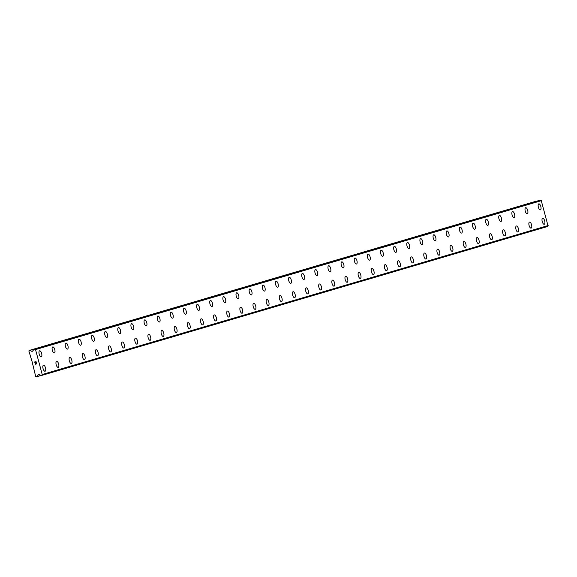 <?xml version="1.0" encoding="UTF-8"?>
<svg xmlns="http://www.w3.org/2000/svg" width="577" height="577" viewBox="0 0 577 577"><rect width="100%" height="100%" fill="white"/><g stroke="black" fill="none" stroke-linecap="round" stroke-linejoin="round"><path stroke-width="0.87" d="M544.255 224.258A3.109 1.284 -104.7 0 1 544.241 224.265A3.109 1.284 -104.7 0 1 544.248 224.265A3.109 1.284 -104.7 0 1 542.221 221.604A3.109 1.284 -104.7 0 1 542.654 218.257A3.109 1.284 -104.7 0 1 544.688 220.919A3.109 1.284 -104.7 0 1 544.255 224.258A3.109 1.284 -104.7 0 0 544.695 220.912A3.109 1.284 -104.7 0 0 542.668 218.257A3.109 1.284 -104.7 0 1 542.668 218.257M529.535 222.123A3.109 1.284 -104.7 0 1 531.561 224.785A3.109 1.284 -104.7 0 1 531.128 228.124A3.109 1.284 -104.7 0 1 529.087 225.47A3.109 1.284 -104.7 0 1 529.52 222.123A3.109 1.284 -104.7 0 1 529.535 222.123A3.109 1.284 -104.7 0 1 531.554 224.792A3.109 1.284 -104.7 0 1 531.121 228.131A3.109 1.284 -104.7 0 1 531.114 228.131A3.109 1.284 -104.7 0 1 531.107 228.131M517.98 231.997A3.109 1.284 -104.7 0 1 517.973 231.997A3.109 1.284 -104.7 0 1 515.953 229.336A3.109 1.284 -104.7 0 1 516.379 225.996A3.109 1.284 -104.7 0 1 518.42 228.658A3.109 1.284 -104.7 0 1 517.98 231.997A3.109 1.284 -104.7 0 0 517.987 231.997A3.109 1.284 -104.7 0 0 518.42 228.651A3.109 1.284 -104.7 0 0 516.401 225.989A3.109 1.284 -104.7 0 0 516.379 225.996M503.245 229.862A3.109 1.284 -104.7 0 1 503.259 229.855A3.109 1.284 -104.7 0 1 505.286 232.517A3.109 1.284 -104.7 0 1 504.853 235.863A3.109 1.284 -104.7 0 1 502.812 233.209A3.109 1.284 -104.7 0 1 503.245 229.862A3.109 1.284 -104.7 0 1 505.279 232.524A3.109 1.284 -104.7 0 1 504.846 235.863A3.109 1.284 -104.7 0 1 504.839 235.863A3.109 1.284 -104.7 0 1 504.832 235.87M491.712 239.729A3.109 1.284 -104.7 0 1 491.698 239.736A3.109 1.284 -104.7 0 1 491.705 239.736A3.109 1.284 -104.7 0 1 489.678 237.075A3.109 1.284 -104.7 0 1 490.111 233.728A3.109 1.284 -104.7 0 1 492.145 236.39A3.109 1.284 -104.7 0 1 491.712 239.729A3.109 1.284 -104.7 0 0 492.152 236.382A3.109 1.284 -104.7 0 0 490.125 233.721A3.109 1.284 -104.7 0 1 490.125 233.721M476.991 237.594A3.109 1.284 -104.7 0 1 479.011 240.256A3.109 1.284 -104.7 0 1 478.578 243.595A3.109 1.284 -104.7 0 1 478.564 243.602A3.109 1.284 -104.7 0 1 476.544 240.941A3.109 1.284 -104.7 0 1 476.97 237.594A3.109 1.284 -104.7 0 1 476.991 237.594A3.109 1.284 -104.7 0 1 479.011 240.256A3.109 1.284 -104.7 0 1 478.571 243.602A3.109 1.284 -104.7 0 1 478.564 243.602M465.437 247.468A3.109 1.284 -104.7 0 1 465.43 247.468A3.109 1.284 -104.7 0 1 463.403 244.807A3.109 1.284 -104.7 0 1 463.836 241.46A3.109 1.284 -104.7 0 1 465.87 244.129A3.109 1.284 -104.7 0 1 465.437 247.468A3.109 1.284 -104.7 0 0 465.444 247.461A3.109 1.284 -104.7 0 0 465.877 244.121A3.109 1.284 -104.7 0 0 463.85 241.46A3.109 1.284 -104.7 0 1 463.85 241.46M452.303 251.334A3.109 1.284 -104.7 0 1 452.289 251.334A3.109 1.284 -104.7 0 1 452.296 251.334A3.109 1.284 -104.7 0 1 450.269 248.673A3.109 1.284 -104.7 0 1 450.702 245.333A3.109 1.284 -104.7 0 1 452.736 247.995A3.109 1.284 -104.7 0 1 452.303 251.334A3.109 1.284 -104.7 0 0 452.743 247.987A3.109 1.284 -104.7 0 0 450.716 245.326A3.109 1.284 -104.7 0 1 450.716 245.326M439.162 255.2A3.109 1.284 -104.7 0 1 439.155 255.207A3.109 1.284 -104.7 0 1 439.155 255.2A3.109 1.284 -104.7 0 1 437.135 252.546A3.109 1.284 -104.7 0 1 437.568 249.199A3.109 1.284 -104.7 0 1 439.602 251.86A3.109 1.284 -104.7 0 1 439.162 255.2A3.109 1.284 -104.7 0 0 439.602 251.853A3.109 1.284 -104.7 0 0 437.582 249.192A3.109 1.284 -104.7 0 1 437.582 249.192M424.441 253.058A3.109 1.284 -104.7 0 1 426.468 255.719A3.109 1.284 -104.7 0 1 426.035 259.066A3.109 1.284 -104.7 0 1 426.021 259.073A3.109 1.284 -104.7 0 1 423.994 256.412A3.109 1.284 -104.7 0 1 424.427 253.065A3.109 1.284 -104.7 0 1 424.441 253.058A3.109 1.284 -104.7 0 1 426.461 255.726A3.109 1.284 -104.7 0 1 426.028 259.066A3.109 1.284 -104.7 0 1 426.021 259.073M412.894 262.939A3.109 1.284 -104.7 0 1 412.88 262.939A3.109 1.284 -104.7 0 1 410.86 260.277A3.109 1.284 -104.7 0 1 411.293 256.931A3.109 1.284 -104.7 0 1 413.327 259.592A3.109 1.284 -104.7 0 1 412.894 262.939A3.109 1.284 -104.7 0 0 412.901 262.932A3.109 1.284 -104.7 0 0 413.334 259.592A3.109 1.284 -104.7 0 0 411.307 256.931A3.109 1.284 -104.7 0 1 411.307 256.931M399.753 266.805A3.109 1.284 -104.7 0 1 399.746 266.805A3.109 1.284 -104.7 0 1 399.746 266.805A3.109 1.284 -104.7 0 1 397.726 264.143A3.109 1.284 -104.7 0 1 398.159 260.797A3.109 1.284 -104.7 0 1 400.193 263.465A3.109 1.284 -104.7 0 1 399.753 266.805A3.109 1.284 -104.7 0 0 400.193 263.458A3.109 1.284 -104.7 0 0 398.173 260.797A3.109 1.284 -104.7 0 1 398.173 260.797M386.619 270.671A3.109 1.284 -104.7 0 1 386.612 270.671A3.109 1.284 -104.7 0 1 386.612 270.671A3.109 1.284 -104.7 0 1 384.585 268.009A3.109 1.284 -104.7 0 1 385.018 264.67A3.109 1.284 -104.7 0 1 385.032 264.663A3.109 1.284 -104.7 0 1 387.052 267.331A3.109 1.284 -104.7 0 1 386.619 270.671A3.109 1.284 -104.7 0 0 387.059 267.324A3.109 1.284 -104.7 0 0 385.032 264.663M371.898 268.529A3.109 1.284 -104.7 0 1 373.925 271.19A3.109 1.284 -104.7 0 1 373.492 274.537A3.109 1.284 -104.7 0 1 373.47 274.544A3.109 1.284 -104.7 0 1 371.451 271.882A3.109 1.284 -104.7 0 1 371.884 268.536A3.109 1.284 -104.7 0 1 371.898 268.529A3.109 1.284 -104.7 0 1 373.918 271.197A3.109 1.284 -104.7 0 1 373.485 274.537A3.109 1.284 -104.7 0 1 373.478 274.544M360.351 278.402A3.109 1.284 -104.7 0 1 360.337 278.41A3.109 1.284 -104.7 0 1 358.317 275.748A3.109 1.284 -104.7 0 1 358.75 272.402A3.109 1.284 -104.7 0 1 360.784 275.063A3.109 1.284 -104.7 0 1 360.351 278.402A3.109 1.284 -104.7 0 0 360.358 278.402A3.109 1.284 -104.7 0 0 360.784 275.056A3.109 1.284 -104.7 0 0 358.764 272.402A3.109 1.284 -104.7 0 1 358.764 272.402M347.21 282.276A3.109 1.284 -104.7 0 1 347.203 282.276A3.109 1.284 -104.7 0 1 347.203 282.276A3.109 1.284 -104.7 0 1 345.176 279.614A3.109 1.284 -104.7 0 1 345.609 276.268A3.109 1.284 -104.7 0 1 347.642 278.936A3.109 1.284 -104.7 0 1 347.21 282.276A3.109 1.284 -104.7 0 0 347.65 278.929A3.109 1.284 -104.7 0 0 345.623 276.268A3.109 1.284 -104.7 0 1 345.623 276.268M332.489 280.133A3.109 1.284 -104.7 0 1 334.516 282.795A3.109 1.284 -104.7 0 1 334.083 286.142A3.109 1.284 -104.7 0 1 332.042 283.48A3.109 1.284 -104.7 0 1 332.475 280.141A3.109 1.284 -104.7 0 1 332.489 280.133A3.109 1.284 -104.7 0 1 334.509 282.802A3.109 1.284 -104.7 0 1 334.076 286.142A3.109 1.284 -104.7 0 1 334.069 286.142A3.109 1.284 -104.7 0 1 334.061 286.142M319.341 284.007A3.109 1.284 -104.7 0 1 319.355 283.999A3.109 1.284 -104.7 0 1 321.382 286.661A3.109 1.284 -104.7 0 1 320.949 290.007A3.109 1.284 -104.7 0 1 320.927 290.015A3.109 1.284 -104.7 0 1 318.908 287.353A3.109 1.284 -104.7 0 1 319.341 284.007A3.109 1.284 -104.7 0 1 321.375 286.668A3.109 1.284 -104.7 0 1 320.942 290.007A3.109 1.284 -104.7 0 1 320.927 290.007M307.801 293.873A3.109 1.284 -104.7 0 1 307.793 293.881A3.109 1.284 -104.7 0 1 307.793 293.881A3.109 1.284 -104.7 0 1 305.767 291.219A3.109 1.284 -104.7 0 1 306.199 287.873A3.109 1.284 -104.7 0 1 308.233 290.534A3.109 1.284 -104.7 0 1 307.801 293.873A3.109 1.284 -104.7 0 0 308.241 290.527A3.109 1.284 -104.7 0 0 306.214 287.865A3.109 1.284 -104.7 0 0 306.199 287.873M294.667 297.739A3.109 1.284 -104.7 0 1 294.652 297.746A3.109 1.284 -104.7 0 1 294.659 297.746A3.109 1.284 -104.7 0 1 292.633 295.085A3.109 1.284 -104.7 0 1 293.066 291.738A3.109 1.284 -104.7 0 1 295.099 294.4A3.109 1.284 -104.7 0 1 294.667 297.739A3.109 1.284 -104.7 0 0 295.107 294.393A3.109 1.284 -104.7 0 0 293.08 291.738A3.109 1.284 -104.7 0 1 293.08 291.738M279.939 295.604A3.109 1.284 -104.7 0 1 281.965 298.273A3.109 1.284 -104.7 0 1 281.533 301.612A3.109 1.284 -104.7 0 1 279.499 298.951A3.109 1.284 -104.7 0 1 279.932 295.604A3.109 1.284 -104.7 0 1 279.946 295.604A3.109 1.284 -104.7 0 1 281.973 298.266A3.109 1.284 -104.7 0 1 281.54 301.605A3.109 1.284 -104.7 0 1 281.526 301.612A3.109 1.284 -104.7 0 1 281.518 301.612M268.392 305.478A3.109 1.284 -104.7 0 1 268.384 305.478A3.109 1.284 -104.7 0 1 266.358 302.817A3.109 1.284 -104.7 0 1 266.79 299.477A3.109 1.284 -104.7 0 1 268.824 302.139A3.109 1.284 -104.7 0 1 268.392 305.478A3.109 1.284 -104.7 0 0 268.399 305.478A3.109 1.284 -104.7 0 0 268.832 302.132A3.109 1.284 -104.7 0 0 266.805 299.47A3.109 1.284 -104.7 0 1 266.805 299.47M255.258 309.344A3.109 1.284 -104.7 0 1 255.243 309.351A3.109 1.284 -104.7 0 1 255.25 309.344A3.109 1.284 -104.7 0 1 253.224 306.69A3.109 1.284 -104.7 0 1 253.656 303.343A3.109 1.284 -104.7 0 1 253.671 303.336A3.109 1.284 -104.7 0 1 255.69 306.005A3.109 1.284 -104.7 0 1 255.258 309.344A3.109 1.284 -104.7 0 0 255.698 305.998A3.109 1.284 -104.7 0 0 253.671 303.336M242.124 313.21A3.109 1.284 -104.7 0 1 242.109 313.217A3.109 1.284 -104.7 0 1 242.116 313.217A3.109 1.284 -104.7 0 1 240.09 310.556A3.109 1.284 -104.7 0 1 240.522 307.209A3.109 1.284 -104.7 0 1 242.556 309.871A3.109 1.284 -104.7 0 1 242.124 313.21A3.109 1.284 -104.7 0 0 242.564 309.863A3.109 1.284 -104.7 0 0 240.537 307.202A3.109 1.284 -104.7 0 1 240.537 307.202M228.982 317.083A3.109 1.284 -104.7 0 1 228.975 317.083A3.109 1.284 -104.7 0 1 226.949 314.422A3.109 1.284 -104.7 0 1 227.381 311.075A3.109 1.284 -104.7 0 1 227.396 311.075A3.109 1.284 -104.7 0 1 229.415 313.737A3.109 1.284 -104.7 0 1 228.982 317.083M227.396 311.075A3.109 1.284 -104.7 0 1 229.422 313.737A3.109 1.284 -104.7 0 1 228.99 317.076A3.109 1.284 -104.7 0 1 228.975 317.083M215.848 320.949A3.109 1.284 -104.7 0 1 215.834 320.949A3.109 1.284 -104.7 0 1 213.815 318.288A3.109 1.284 -104.7 0 1 214.247 314.941A3.109 1.284 -104.7 0 1 216.281 317.61A3.109 1.284 -104.7 0 1 215.848 320.949A3.109 1.284 -104.7 0 0 215.856 320.949A3.109 1.284 -104.7 0 0 216.288 317.602A3.109 1.284 -104.7 0 0 214.262 314.941A3.109 1.284 -104.7 0 1 214.262 314.941M202.715 324.815A3.109 1.284 -104.7 0 1 202.7 324.815A3.109 1.284 -104.7 0 1 202.707 324.815A3.109 1.284 -104.7 0 1 200.681 322.154A3.109 1.284 -104.7 0 1 201.113 318.814A3.109 1.284 -104.7 0 1 201.128 318.807A3.109 1.284 -104.7 0 1 203.147 321.476A3.109 1.284 -104.7 0 1 202.715 324.815A3.109 1.284 -104.7 0 0 203.154 321.468A3.109 1.284 -104.7 0 0 201.128 318.807M189.573 328.681A3.109 1.284 -104.7 0 1 189.566 328.688A3.109 1.284 -104.7 0 1 189.566 328.688A3.109 1.284 -104.7 0 1 187.539 326.027A3.109 1.284 -104.7 0 1 187.972 322.68A3.109 1.284 -104.7 0 1 187.994 322.673A3.109 1.284 -104.7 0 1 190.006 325.341A3.109 1.284 -104.7 0 1 189.573 328.681A3.109 1.284 -104.7 0 0 190.013 325.334A3.109 1.284 -104.7 0 0 187.994 322.673M174.853 326.546A3.109 1.284 -104.7 0 1 176.879 329.2A3.109 1.284 -104.7 0 1 176.447 332.547A3.109 1.284 -104.7 0 1 176.425 332.554A3.109 1.284 -104.7 0 1 174.405 329.893A3.109 1.284 -104.7 0 1 174.838 326.546A3.109 1.284 -104.7 0 1 174.853 326.546A3.109 1.284 -104.7 0 1 176.872 329.207A3.109 1.284 -104.7 0 1 176.439 332.547A3.109 1.284 -104.7 0 1 176.432 332.554M163.305 336.42A3.109 1.284 -104.7 0 1 163.291 336.42A3.109 1.284 -104.7 0 1 161.271 333.758A3.109 1.284 -104.7 0 1 161.704 330.412A3.109 1.284 -104.7 0 1 163.738 333.073A3.109 1.284 -104.7 0 1 163.305 336.42A3.109 1.284 -104.7 0 0 163.313 336.413A3.109 1.284 -104.7 0 0 163.745 333.073A3.109 1.284 -104.7 0 0 161.719 330.412A3.109 1.284 -104.7 0 1 161.719 330.412M150.164 340.286A3.109 1.284 -104.7 0 1 150.157 340.286A3.109 1.284 -104.7 0 1 150.157 340.286A3.109 1.284 -104.7 0 1 148.13 337.624A3.109 1.284 -104.7 0 1 148.563 334.285A3.109 1.284 -104.7 0 1 148.585 334.278A3.109 1.284 -104.7 0 1 150.604 336.946A3.109 1.284 -104.7 0 1 150.164 340.286A3.109 1.284 -104.7 0 0 150.604 336.939A3.109 1.284 -104.7 0 0 148.585 334.278M135.444 338.144A3.109 1.284 -104.7 0 1 137.47 340.805A3.109 1.284 -104.7 0 1 137.037 344.152A3.109 1.284 -104.7 0 1 134.996 341.497A3.109 1.284 -104.7 0 1 135.429 338.151A3.109 1.284 -104.7 0 1 135.444 338.144A3.109 1.284 -104.7 0 1 137.463 340.812A3.109 1.284 -104.7 0 1 137.03 344.152A3.109 1.284 -104.7 0 1 137.023 344.152A3.109 1.284 -104.7 0 1 137.016 344.159M122.295 342.017A3.109 1.284 -104.7 0 1 122.31 342.01A3.109 1.284 -104.7 0 1 124.336 344.671A3.109 1.284 -104.7 0 1 123.904 348.018A3.109 1.284 -104.7 0 1 123.882 348.025A3.109 1.284 -104.7 0 1 121.862 345.363A3.109 1.284 -104.7 0 1 122.295 342.017A3.109 1.284 -104.7 0 1 124.329 344.678A3.109 1.284 -104.7 0 1 123.896 348.018A3.109 1.284 -104.7 0 1 123.889 348.025M110.755 351.883A3.109 1.284 -104.7 0 1 110.748 351.891A3.109 1.284 -104.7 0 1 110.748 351.891A3.109 1.284 -104.7 0 1 108.728 349.229A3.109 1.284 -104.7 0 1 109.154 345.883A3.109 1.284 -104.7 0 1 111.195 348.544A3.109 1.284 -104.7 0 1 110.755 351.883A3.109 1.284 -104.7 0 0 111.195 348.537A3.109 1.284 -104.7 0 0 109.176 345.883A3.109 1.284 -104.7 0 1 109.176 345.883M97.621 355.757A3.109 1.284 -104.7 0 1 97.614 355.757A3.109 1.284 -104.7 0 1 97.614 355.757A3.109 1.284 -104.7 0 1 95.587 353.095A3.109 1.284 -104.7 0 1 96.02 349.749A3.109 1.284 -104.7 0 1 98.054 352.417A3.109 1.284 -104.7 0 1 97.621 355.757A3.109 1.284 -104.7 0 0 98.061 352.41A3.109 1.284 -104.7 0 0 96.034 349.749A3.109 1.284 -104.7 0 1 96.034 349.749M82.9 353.614A3.109 1.284 -104.7 0 1 84.927 356.276A3.109 1.284 -104.7 0 1 84.494 359.622A3.109 1.284 -104.7 0 1 82.453 356.961A3.109 1.284 -104.7 0 1 82.886 353.622A3.109 1.284 -104.7 0 1 82.9 353.614A3.109 1.284 -104.7 0 1 84.92 356.283A3.109 1.284 -104.7 0 1 84.487 359.622A3.109 1.284 -104.7 0 1 84.48 359.622A3.109 1.284 -104.7 0 1 84.473 359.622M69.759 357.48A3.109 1.284 -104.7 0 1 71.786 360.149A3.109 1.284 -104.7 0 1 71.346 363.488A3.109 1.284 -104.7 0 1 69.319 360.834A3.109 1.284 -104.7 0 1 69.752 357.488A3.109 1.284 -104.7 0 1 69.767 357.48A3.109 1.284 -104.7 0 1 71.786 360.142A3.109 1.284 -104.7 0 1 71.353 363.488A3.109 1.284 -104.7 0 1 71.339 363.488A3.109 1.284 -104.7 0 1 71.339 363.496M58.212 367.354A3.109 1.284 -104.7 0 1 58.205 367.361A3.109 1.284 -104.7 0 1 58.205 367.361A3.109 1.284 -104.7 0 1 56.178 364.7A3.109 1.284 -104.7 0 1 56.611 361.353A3.109 1.284 -104.7 0 1 58.645 364.015A3.109 1.284 -104.7 0 1 58.212 367.354A3.109 1.284 -104.7 0 0 58.652 364.008A3.109 1.284 -104.7 0 0 56.625 361.346A3.109 1.284 -104.7 0 1 56.625 361.346M45.078 371.227A3.109 1.284 -104.7 0 1 45.064 371.227A3.109 1.284 -104.7 0 1 45.071 371.227A3.109 1.284 -104.7 0 1 43.044 368.566A3.109 1.284 -104.7 0 1 43.477 365.219A3.109 1.284 -104.7 0 1 45.511 367.881A3.109 1.284 -104.7 0 1 45.078 371.227A3.109 1.284 -104.7 0 0 45.518 367.881A3.109 1.284 -104.7 0 0 43.491 365.219A3.109 1.284 -104.7 0 1 43.491 365.219M540.397 209.862A3.109 1.284 -104.7 0 1 540.382 209.862A3.109 1.284 -104.7 0 1 540.389 209.862A3.109 1.284 -104.7 0 1 538.363 207.201A3.109 1.284 -104.7 0 1 538.795 203.854A3.109 1.284 -104.7 0 1 540.829 206.516A3.109 1.284 -104.7 0 1 540.397 209.862A3.109 1.284 -104.7 0 0 540.837 206.516A3.109 1.284 -104.7 0 0 538.81 203.854A3.109 1.284 -104.7 0 1 538.81 203.854M525.676 207.72A3.109 1.284 -104.7 0 1 527.703 210.381A3.109 1.284 -104.7 0 1 527.27 213.728A3.109 1.284 -104.7 0 1 525.229 211.067A3.109 1.284 -104.7 0 1 525.661 207.727A3.109 1.284 -104.7 0 1 525.676 207.72A3.109 1.284 -104.7 0 1 527.695 210.389A3.109 1.284 -104.7 0 1 527.263 213.728A3.109 1.284 -104.7 0 1 527.255 213.728A3.109 1.284 -104.7 0 1 527.248 213.728M514.121 217.594A3.109 1.284 -104.7 0 1 514.114 217.594A3.109 1.284 -104.7 0 1 512.087 214.932A3.109 1.284 -104.7 0 1 512.52 211.593A3.109 1.284 -104.7 0 1 514.554 214.255A3.109 1.284 -104.7 0 1 514.121 217.594A3.109 1.284 -104.7 0 0 514.129 217.594A3.109 1.284 -104.7 0 0 514.561 214.247A3.109 1.284 -104.7 0 0 512.535 211.586A3.109 1.284 -104.7 0 1 512.535 211.586M500.987 221.46A3.109 1.284 -104.7 0 1 500.973 221.467A3.109 1.284 -104.7 0 1 500.98 221.467A3.109 1.284 -104.7 0 1 498.954 218.806A3.109 1.284 -104.7 0 1 499.386 215.459A3.109 1.284 -104.7 0 1 499.401 215.452A3.109 1.284 -104.7 0 1 501.42 218.12A3.109 1.284 -104.7 0 1 500.987 221.46A3.109 1.284 -104.7 0 0 501.427 218.113A3.109 1.284 -104.7 0 0 499.401 215.452M487.853 225.326A3.109 1.284 -104.7 0 1 487.839 225.333A3.109 1.284 -104.7 0 1 487.846 225.333A3.109 1.284 -104.7 0 1 485.82 222.672A3.109 1.284 -104.7 0 1 486.252 219.325A3.109 1.284 -104.7 0 1 488.286 221.986A3.109 1.284 -104.7 0 1 487.853 225.326A3.109 1.284 -104.7 0 0 488.293 221.979A3.109 1.284 -104.7 0 0 486.267 219.325A3.109 1.284 -104.7 0 1 486.267 219.325M474.712 229.199A3.109 1.284 -104.7 0 1 474.705 229.199A3.109 1.284 -104.7 0 1 472.678 226.537A3.109 1.284 -104.7 0 1 473.111 223.191A3.109 1.284 -104.7 0 1 473.133 223.191A3.109 1.284 -104.7 0 1 475.145 225.859A3.109 1.284 -104.7 0 1 474.712 229.199M473.133 223.191A3.109 1.284 -104.7 0 1 475.152 225.852A3.109 1.284 -104.7 0 1 474.72 229.192A3.109 1.284 -104.7 0 1 474.705 229.199M461.578 233.065A3.109 1.284 -104.7 0 1 461.564 233.065A3.109 1.284 -104.7 0 1 459.544 230.403A3.109 1.284 -104.7 0 1 459.977 227.064A3.109 1.284 -104.7 0 1 462.011 229.725A3.109 1.284 -104.7 0 1 461.578 233.065A3.109 1.284 -104.7 0 0 461.586 233.065A3.109 1.284 -104.7 0 0 462.018 229.718A3.109 1.284 -104.7 0 0 459.992 227.057A3.109 1.284 -104.7 0 1 459.992 227.057M448.444 236.931A3.109 1.284 -104.7 0 1 448.43 236.938A3.109 1.284 -104.7 0 1 448.437 236.931A3.109 1.284 -104.7 0 1 446.41 234.276A3.109 1.284 -104.7 0 1 446.843 230.93A3.109 1.284 -104.7 0 1 446.858 230.923A3.109 1.284 -104.7 0 1 448.877 233.591A3.109 1.284 -104.7 0 1 448.444 236.931A3.109 1.284 -104.7 0 0 448.884 233.584A3.109 1.284 -104.7 0 0 446.858 230.923M435.303 240.797A3.109 1.284 -104.7 0 1 435.296 240.804A3.109 1.284 -104.7 0 1 435.296 240.804A3.109 1.284 -104.7 0 1 433.277 238.142A3.109 1.284 -104.7 0 1 433.702 234.796A3.109 1.284 -104.7 0 1 433.724 234.789A3.109 1.284 -104.7 0 1 435.743 237.457A3.109 1.284 -104.7 0 1 435.303 240.797A3.109 1.284 -104.7 0 0 435.743 237.45A3.109 1.284 -104.7 0 0 433.724 234.789M422.169 244.67A3.109 1.284 -104.7 0 1 422.155 244.67A3.109 1.284 -104.7 0 1 420.135 242.008A3.109 1.284 -104.7 0 1 420.568 238.662A3.109 1.284 -104.7 0 1 420.583 238.662A3.109 1.284 -104.7 0 1 422.602 241.323A3.109 1.284 -104.7 0 1 422.169 244.67M420.583 238.662A3.109 1.284 -104.7 0 1 422.609 241.316A3.109 1.284 -104.7 0 1 422.176 244.662A3.109 1.284 -104.7 0 1 422.162 244.67M409.035 248.536A3.109 1.284 -104.7 0 1 409.021 248.536A3.109 1.284 -104.7 0 1 407.001 245.874A3.109 1.284 -104.7 0 1 407.434 242.528A3.109 1.284 -104.7 0 1 409.468 245.196A3.109 1.284 -104.7 0 1 409.035 248.536A3.109 1.284 -104.7 0 0 409.043 248.528A3.109 1.284 -104.7 0 0 409.475 245.189A3.109 1.284 -104.7 0 0 407.449 242.528A3.109 1.284 -104.7 0 1 407.449 242.528M395.894 252.401A3.109 1.284 -104.7 0 1 395.887 252.401A3.109 1.284 -104.7 0 1 395.887 252.401A3.109 1.284 -104.7 0 1 393.867 249.74A3.109 1.284 -104.7 0 1 394.3 246.401A3.109 1.284 -104.7 0 1 394.315 246.393A3.109 1.284 -104.7 0 1 396.334 249.062A3.109 1.284 -104.7 0 1 395.894 252.401A3.109 1.284 -104.7 0 0 396.334 249.055A3.109 1.284 -104.7 0 0 394.315 246.393M382.76 256.267A3.109 1.284 -104.7 0 1 382.753 256.275A3.109 1.284 -104.7 0 1 382.753 256.267A3.109 1.284 -104.7 0 1 380.726 253.613A3.109 1.284 -104.7 0 1 381.159 250.267A3.109 1.284 -104.7 0 1 381.173 250.259A3.109 1.284 -104.7 0 1 383.193 252.928A3.109 1.284 -104.7 0 1 382.76 256.267A3.109 1.284 -104.7 0 0 383.2 252.921A3.109 1.284 -104.7 0 0 381.173 250.259M368.025 254.132A3.109 1.284 -104.7 0 1 368.039 254.125A3.109 1.284 -104.7 0 1 370.066 256.787A3.109 1.284 -104.7 0 1 369.633 260.133A3.109 1.284 -104.7 0 1 369.612 260.14A3.109 1.284 -104.7 0 1 367.592 257.479A3.109 1.284 -104.7 0 1 368.025 254.132A3.109 1.284 -104.7 0 1 370.059 256.794A3.109 1.284 -104.7 0 1 369.626 260.133A3.109 1.284 -104.7 0 1 369.619 260.14M356.485 264.006A3.109 1.284 -104.7 0 1 356.478 264.006A3.109 1.284 -104.7 0 1 356.478 264.006A3.109 1.284 -104.7 0 1 354.458 261.345A3.109 1.284 -104.7 0 1 354.891 257.998A3.109 1.284 -104.7 0 1 356.925 260.66A3.109 1.284 -104.7 0 1 356.485 264.006A3.109 1.284 -104.7 0 0 356.925 260.66A3.109 1.284 -104.7 0 0 354.905 257.998A3.109 1.284 -104.7 0 1 354.905 257.998M343.351 267.872A3.109 1.284 -104.7 0 1 343.344 267.872A3.109 1.284 -104.7 0 1 343.344 267.872A3.109 1.284 -104.7 0 1 341.317 265.211A3.109 1.284 -104.7 0 1 341.75 261.864A3.109 1.284 -104.7 0 1 343.784 264.533A3.109 1.284 -104.7 0 1 343.351 267.872A3.109 1.284 -104.7 0 0 343.791 264.526A3.109 1.284 -104.7 0 0 341.764 261.864A3.109 1.284 -104.7 0 1 341.764 261.864M328.63 265.73A3.109 1.284 -104.7 0 1 330.657 268.392A3.109 1.284 -104.7 0 1 330.224 271.738A3.109 1.284 -104.7 0 1 328.183 269.077A3.109 1.284 -104.7 0 1 328.616 265.737A3.109 1.284 -104.7 0 1 328.63 265.73A3.109 1.284 -104.7 0 1 330.65 268.399A3.109 1.284 -104.7 0 1 330.217 271.738A3.109 1.284 -104.7 0 1 330.21 271.738A3.109 1.284 -104.7 0 1 330.203 271.738M315.482 269.603A3.109 1.284 -104.7 0 1 315.496 269.596A3.109 1.284 -104.7 0 1 317.516 272.257A3.109 1.284 -104.7 0 1 317.09 275.604A3.109 1.284 -104.7 0 1 317.069 275.611A3.109 1.284 -104.7 0 1 315.049 272.95A3.109 1.284 -104.7 0 1 315.482 269.603A3.109 1.284 -104.7 0 1 317.516 272.265A3.109 1.284 -104.7 0 1 317.083 275.604A3.109 1.284 -104.7 0 1 317.069 275.611M303.942 279.47A3.109 1.284 -104.7 0 1 303.935 279.477A3.109 1.284 -104.7 0 1 303.935 279.477A3.109 1.284 -104.7 0 1 301.908 276.816A3.109 1.284 -104.7 0 1 302.341 273.469A3.109 1.284 -104.7 0 1 304.375 276.131A3.109 1.284 -104.7 0 1 303.942 279.47A3.109 1.284 -104.7 0 0 304.382 276.123A3.109 1.284 -104.7 0 0 302.355 273.469A3.109 1.284 -104.7 0 1 302.355 273.469M290.808 283.343A3.109 1.284 -104.7 0 1 290.794 283.343A3.109 1.284 -104.7 0 1 290.801 283.343A3.109 1.284 -104.7 0 1 288.774 280.682A3.109 1.284 -104.7 0 1 289.207 277.335A3.109 1.284 -104.7 0 1 291.241 280.004A3.109 1.284 -104.7 0 1 290.808 283.343A3.109 1.284 -104.7 0 0 291.248 279.996A3.109 1.284 -104.7 0 0 289.221 277.335A3.109 1.284 -104.7 0 1 289.221 277.335M276.087 281.201A3.109 1.284 -104.7 0 1 278.114 283.862A3.109 1.284 -104.7 0 1 277.681 287.209A3.109 1.284 -104.7 0 1 277.66 287.209A3.109 1.284 -104.7 0 1 275.64 284.548A3.109 1.284 -104.7 0 1 276.073 281.208A3.109 1.284 -104.7 0 1 276.087 281.201A3.109 1.284 -104.7 0 1 278.107 283.87A3.109 1.284 -104.7 0 1 277.674 287.209A3.109 1.284 -104.7 0 1 277.66 287.209M262.932 285.074A3.109 1.284 -104.7 0 1 262.946 285.067A3.109 1.284 -104.7 0 1 264.966 287.735A3.109 1.284 -104.7 0 1 264.533 291.075A3.109 1.284 -104.7 0 1 262.499 288.421A3.109 1.284 -104.7 0 1 262.932 285.074A3.109 1.284 -104.7 0 1 264.973 287.728A3.109 1.284 -104.7 0 1 264.54 291.075A3.109 1.284 -104.7 0 1 264.526 291.075A3.109 1.284 -104.7 0 1 264.526 291.082M251.399 294.941A3.109 1.284 -104.7 0 1 251.384 294.948A3.109 1.284 -104.7 0 1 251.392 294.948A3.109 1.284 -104.7 0 1 249.365 292.287A3.109 1.284 -104.7 0 1 249.798 288.94A3.109 1.284 -104.7 0 1 251.832 291.601A3.109 1.284 -104.7 0 1 251.399 294.941A3.109 1.284 -104.7 0 0 251.839 291.594A3.109 1.284 -104.7 0 0 249.812 288.933A3.109 1.284 -104.7 0 1 249.812 288.933M238.265 298.807A3.109 1.284 -104.7 0 1 238.251 298.814A3.109 1.284 -104.7 0 1 238.251 298.814A3.109 1.284 -104.7 0 1 236.231 296.152A3.109 1.284 -104.7 0 1 236.664 292.806A3.109 1.284 -104.7 0 1 238.698 295.467A3.109 1.284 -104.7 0 1 238.265 298.807A3.109 1.284 -104.7 0 0 238.705 295.46A3.109 1.284 -104.7 0 0 236.678 292.806A3.109 1.284 -104.7 0 1 236.678 292.806M223.537 296.672A3.109 1.284 -104.7 0 1 225.564 299.333A3.109 1.284 -104.7 0 1 225.131 302.673A3.109 1.284 -104.7 0 1 225.117 302.68A3.109 1.284 -104.7 0 1 223.09 300.018A3.109 1.284 -104.7 0 1 223.523 296.672A3.109 1.284 -104.7 0 1 223.537 296.672A3.109 1.284 -104.7 0 1 225.557 299.34A3.109 1.284 -104.7 0 1 225.124 302.68A3.109 1.284 -104.7 0 1 225.117 302.68M211.99 306.546A3.109 1.284 -104.7 0 1 211.975 306.546A3.109 1.284 -104.7 0 1 209.956 303.884A3.109 1.284 -104.7 0 1 210.389 300.545A3.109 1.284 -104.7 0 1 212.423 303.206A3.109 1.284 -104.7 0 1 211.99 306.546A3.109 1.284 -104.7 0 0 211.997 306.546A3.109 1.284 -104.7 0 0 212.43 303.199A3.109 1.284 -104.7 0 0 210.403 300.538A3.109 1.284 -104.7 0 1 210.403 300.538M198.856 310.412A3.109 1.284 -104.7 0 1 198.841 310.419A3.109 1.284 -104.7 0 1 198.849 310.412A3.109 1.284 -104.7 0 1 196.822 307.757A3.109 1.284 -104.7 0 1 197.255 304.411A3.109 1.284 -104.7 0 1 199.289 307.072A3.109 1.284 -104.7 0 1 198.856 310.412A3.109 1.284 -104.7 0 0 199.296 307.065A3.109 1.284 -104.7 0 0 197.269 304.404A3.109 1.284 -104.7 0 1 197.269 304.404M185.715 314.277A3.109 1.284 -104.7 0 1 185.707 314.285A3.109 1.284 -104.7 0 1 185.707 314.285A3.109 1.284 -104.7 0 1 183.681 311.623A3.109 1.284 -104.7 0 1 184.113 308.277A3.109 1.284 -104.7 0 1 184.128 308.269A3.109 1.284 -104.7 0 1 186.147 310.938A3.109 1.284 -104.7 0 1 185.715 314.277A3.109 1.284 -104.7 0 0 186.155 310.931A3.109 1.284 -104.7 0 0 184.128 308.269M170.994 312.143A3.109 1.284 -104.7 0 1 173.021 314.804A3.109 1.284 -104.7 0 1 172.588 318.143A3.109 1.284 -104.7 0 1 172.566 318.151A3.109 1.284 -104.7 0 1 170.547 315.489A3.109 1.284 -104.7 0 1 170.98 312.143A3.109 1.284 -104.7 0 1 170.994 312.143A3.109 1.284 -104.7 0 1 173.013 314.804A3.109 1.284 -104.7 0 1 172.581 318.151A3.109 1.284 -104.7 0 1 172.573 318.151M159.447 322.016A3.109 1.284 -104.7 0 1 159.432 322.016A3.109 1.284 -104.7 0 1 157.413 319.355A3.109 1.284 -104.7 0 1 157.846 316.008A3.109 1.284 -104.7 0 1 159.879 318.677A3.109 1.284 -104.7 0 1 159.447 322.016A3.109 1.284 -104.7 0 0 159.454 322.009A3.109 1.284 -104.7 0 0 159.887 318.67A3.109 1.284 -104.7 0 0 157.86 316.008A3.109 1.284 -104.7 0 1 157.86 316.008M146.306 325.882A3.109 1.284 -104.7 0 1 146.298 325.882A3.109 1.284 -104.7 0 1 146.298 325.882A3.109 1.284 -104.7 0 1 144.272 323.221A3.109 1.284 -104.7 0 1 144.704 319.882A3.109 1.284 -104.7 0 1 146.738 322.543A3.109 1.284 -104.7 0 1 146.306 325.882A3.109 1.284 -104.7 0 0 146.746 322.536A3.109 1.284 -104.7 0 0 144.719 319.874A3.109 1.284 -104.7 0 1 144.719 319.874M131.585 323.74A3.109 1.284 -104.7 0 1 133.612 326.402A3.109 1.284 -104.7 0 1 133.179 329.748A3.109 1.284 -104.7 0 1 131.138 327.094A3.109 1.284 -104.7 0 1 131.57 323.747A3.109 1.284 -104.7 0 1 131.585 323.74A3.109 1.284 -104.7 0 1 133.604 326.409A3.109 1.284 -104.7 0 1 133.172 329.748A3.109 1.284 -104.7 0 1 133.164 329.755A3.109 1.284 -104.7 0 1 133.157 329.755M118.436 327.613A3.109 1.284 -104.7 0 1 118.451 327.613A3.109 1.284 -104.7 0 1 120.478 330.268A3.109 1.284 -104.7 0 1 120.045 333.614A3.109 1.284 -104.7 0 1 120.023 333.621A3.109 1.284 -104.7 0 1 118.004 330.96A3.109 1.284 -104.7 0 1 118.436 327.613A3.109 1.284 -104.7 0 1 120.47 330.275A3.109 1.284 -104.7 0 1 120.038 333.614A3.109 1.284 -104.7 0 1 120.03 333.621M106.896 337.487A3.109 1.284 -104.7 0 1 106.889 337.487A3.109 1.284 -104.7 0 1 106.889 337.487A3.109 1.284 -104.7 0 1 104.863 334.826A3.109 1.284 -104.7 0 1 105.295 331.479A3.109 1.284 -104.7 0 1 107.329 334.141A3.109 1.284 -104.7 0 1 106.896 337.487A3.109 1.284 -104.7 0 0 107.336 334.141A3.109 1.284 -104.7 0 0 105.317 331.479A3.109 1.284 -104.7 0 1 105.317 331.479M93.762 341.353A3.109 1.284 -104.7 0 1 93.748 341.353A3.109 1.284 -104.7 0 1 93.755 341.353A3.109 1.284 -104.7 0 1 91.729 338.692A3.109 1.284 -104.7 0 1 92.161 335.352A3.109 1.284 -104.7 0 1 94.195 338.014A3.109 1.284 -104.7 0 1 93.762 341.353A3.109 1.284 -104.7 0 0 94.202 338.007A3.109 1.284 -104.7 0 0 92.176 335.345A3.109 1.284 -104.7 0 1 92.176 335.345M79.042 339.211A3.109 1.284 -104.7 0 1 81.069 341.873A3.109 1.284 -104.7 0 1 80.636 345.219A3.109 1.284 -104.7 0 1 78.595 342.558A3.109 1.284 -104.7 0 1 79.027 339.218A3.109 1.284 -104.7 0 1 79.042 339.211A3.109 1.284 -104.7 0 1 81.061 341.88A3.109 1.284 -104.7 0 1 80.629 345.219A3.109 1.284 -104.7 0 1 80.621 345.219A3.109 1.284 -104.7 0 1 80.614 345.219M67.487 349.085A3.109 1.284 -104.7 0 1 67.48 349.092A3.109 1.284 -104.7 0 1 65.461 346.431A3.109 1.284 -104.7 0 1 65.886 343.084A3.109 1.284 -104.7 0 1 67.927 345.746A3.109 1.284 -104.7 0 1 67.487 349.085A3.109 1.284 -104.7 0 0 67.495 349.085A3.109 1.284 -104.7 0 0 67.927 345.738A3.109 1.284 -104.7 0 0 65.908 343.077A3.109 1.284 -104.7 0 0 65.886 343.084M54.353 352.951A3.109 1.284 -104.7 0 1 54.339 352.958A3.109 1.284 -104.7 0 1 54.346 352.958A3.109 1.284 -104.7 0 1 52.319 350.297A3.109 1.284 -104.7 0 1 52.752 346.95A3.109 1.284 -104.7 0 1 54.786 349.612A3.109 1.284 -104.7 0 1 54.353 352.951A3.109 1.284 -104.7 0 0 54.793 349.604A3.109 1.284 -104.7 0 0 52.767 346.95A3.109 1.284 -104.7 0 1 52.767 346.95M41.219 356.824A3.109 1.284 -104.7 0 1 41.205 356.824A3.109 1.284 -104.7 0 1 39.186 354.163A3.109 1.284 -104.7 0 1 39.618 350.816A3.109 1.284 -104.7 0 1 41.652 353.485A3.109 1.284 -104.7 0 1 41.219 356.824A3.109 1.284 -104.7 0 0 41.227 356.817A3.109 1.284 -104.7 0 0 41.659 353.477A3.109 1.284 -104.7 0 0 39.633 350.816A3.109 1.284 -104.7 0 1 39.633 350.816M35.983 361.736L35.449 361.873L35.983 361.736L36.185 362.479L35.983 361.736M35.449 361.873L35.558 362.284L35.449 361.873M35.471 362.306L35.363 361.894L35.471 362.306M35.363 361.894L34.829 362.039L35.363 361.894M34.714 361.959L34.945 362.81L34.714 361.959L36.041 361.613L36.272 362.457M36.113 363.229L36.394 363.957M35.81 363.813L35.219 363.488L35.81 363.813M35.219 363.488L35.341 364.303L35.219 363.488M35.074 363.301L35.341 364.303L35.074 363.301L36.243 363.892L36.322 363.243L36.25 363.892M31.627 351.234A0.664 0.606 73.6 0 0 32.088 351.314L32.514 351.205A0.664 0.606 73.6 0 1 32.514 351.205A0.664 0.606 73.6 0 0 32.875 350.91L33.416 349.95A0.829 0.757 73.6 0 0 33.783 349.388L34.865 349.107A0.829 0.757 73.6 0 0 35.486 349.424L42.251 374.653A0.829 0.757 73.6 0 0 41.869 375.23L40.787 375.519A0.829 0.757 73.6 0 0 40.188 375.216L39.236 374.646A0.664 0.606 73.6 0 0 38.774 374.567L38.349 374.682A0.664 0.606 73.6 0 1 38.349 374.682A0.664 0.606 73.6 0 0 37.988 374.978L37.022 376.658L35.709 376.572L32.002 361.274L28.85 350.967L29.932 350.253L31.627 351.234L32.896 350.859M539.69 200.306L33.949 349.2L540.613 200.212A0.829 0.757 73.6 0 0 541.233 200.529L547.999 225.758A0.829 0.757 73.6 0 0 547.616 226.335L41.717 375.425L547.458 226.53M30.17 350.297L535.68 201.359L29.11 350.47M42.402 374.437L548.15 225.542M35.731 349.532L541.478 200.637M37.029 376.651L40.808 375.54L37.022 376.658M37.195 376.507L40.736 375.468M37.988 374.978L39.193 374.624M41.869 375.23L547.616 226.335M42.251 374.653L547.999 225.758M42.337 374.567L548.085 225.665M35.615 349.46L541.356 200.565M35.486 349.424L541.233 200.529M34.865 349.107L540.613 200.212M34.634 349.02L540.375 200.125M32.088 351.314L32.637 351.155M29.932 350.253L535.68 201.359"/></g></svg>
